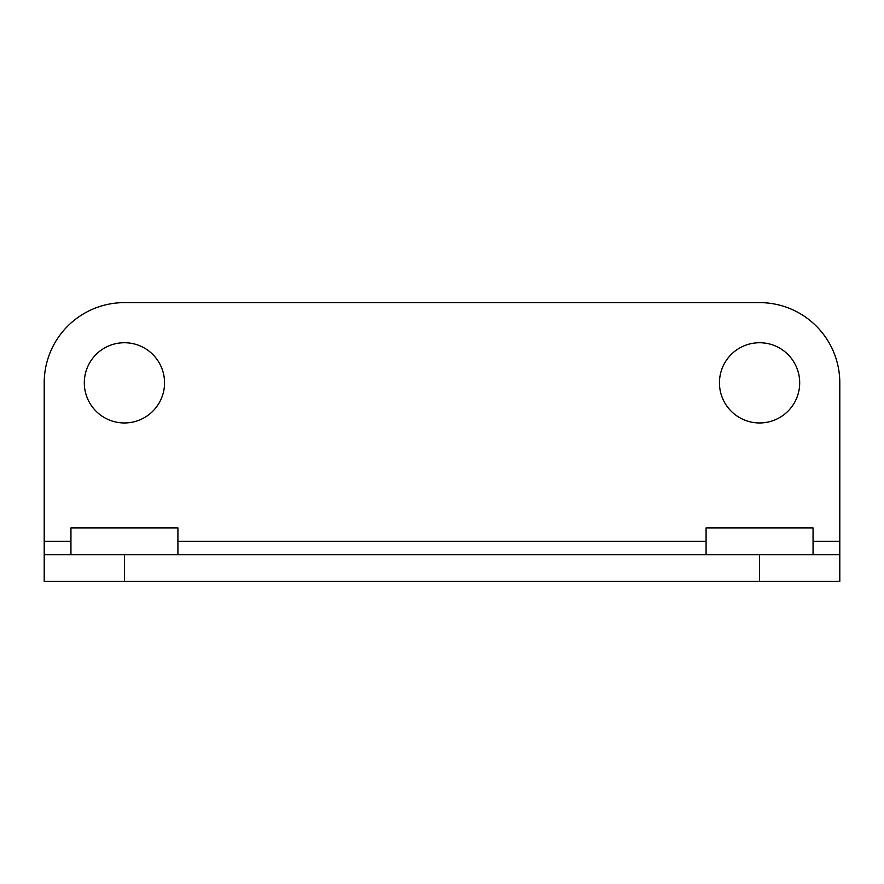 <?xml version="1.0" encoding="UTF-8"?>
<svg xmlns="http://www.w3.org/2000/svg" width="884" height="884" viewBox="0 0 884 884"><rect width="100%" height="100%" fill="white"/><g stroke="black" fill="none" stroke-linecap="round" stroke-linejoin="round"><path stroke-width="1.33" d="M759.566 422.961A40.111 40.111 0 0 1 719.454 382.849A40.111 40.111 0 0 1 759.566 342.727A40.111 40.111 0 0 1 799.689 382.849A40.111 40.111 0 0 1 759.566 422.961M44.2 382.849L44.2 554.644L839.8 554.644L839.8 382.849A80.234 80.234 0 0 0 759.566 302.615L124.434 302.615A80.234 80.234 0 0 0 44.2 382.849M124.434 422.961A40.111 40.111 0 0 1 84.311 382.849A40.111 40.111 0 0 1 124.434 342.727A40.111 40.111 0 0 1 164.546 382.849A40.111 40.111 0 0 1 124.434 422.961M44.2 554.644L44.2 581.385L839.8 581.385L839.8 554.644M706.084 554.644L706.084 527.903L813.059 527.903L813.059 554.644M70.941 554.644L70.941 527.903L177.916 527.903L177.916 554.644M839.8 541.273L813.059 541.273M706.084 541.273L177.916 541.273M70.941 541.273L44.2 541.273M759.566 581.385L759.566 554.644M124.434 581.385L124.434 554.644"/></g></svg>
